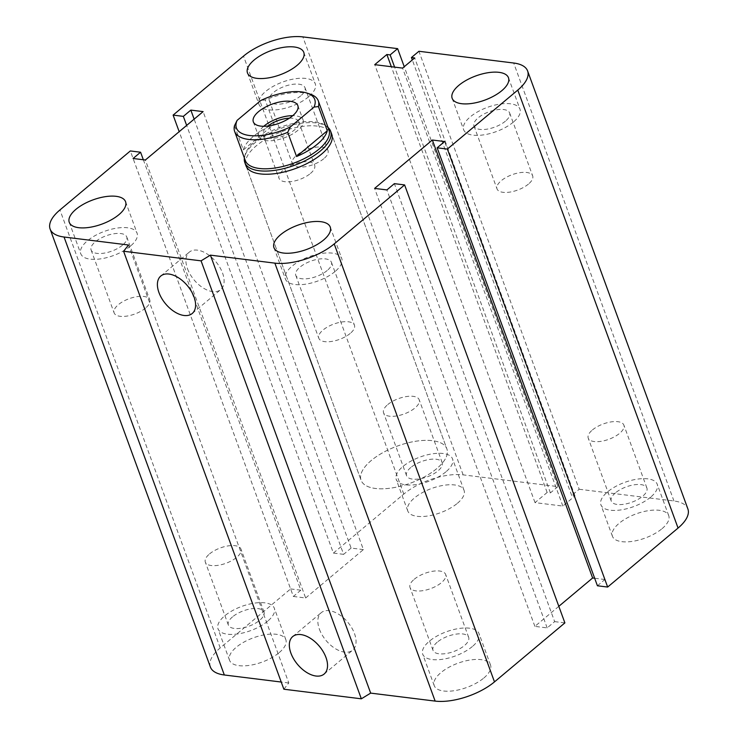 <?xml version="1.0" encoding="UTF-8"?>
<svg xmlns="http://www.w3.org/2000/svg" width="738" height="738" viewBox="0 0 738 738"><rect width="100%" height="100%" fill="white"/><g stroke="black" fill="none" stroke-linecap="round" stroke-linejoin="round"><path stroke-width="0.55" stroke-dasharray="3.69 2.77" d="M245.966 165.709L361.085 480.272L245.966 165.709A45.673 19.668 159.9 0 1 256.114 145.958A45.673 19.668 159.9 0 1 300.864 126.641A45.673 19.668 159.9 0 1 331.759 134.316L446.868 448.879A45.673 19.668 -20.1 0 0 415.983 441.213A45.673 19.668 -20.1 0 0 371.232 460.521A45.673 19.668 -20.1 0 0 361.085 480.272A45.673 19.668 -20.1 0 0 410.734 483.049A45.673 19.668 -20.1 0 0 446.868 448.879A45.673 19.668 -20.1 0 0 397.219 446.112A45.673 19.668 -20.1 0 0 361.085 480.272A45.673 19.668 -20.1 0 0 391.97 487.947A45.673 19.668 -20.1 0 0 436.73 468.639A45.673 19.668 -20.1 0 0 446.868 448.879L331.759 134.316M323.77 158.725A18.976 8.173 159.9 0 1 305.181 166.742A18.976 8.173 159.9 0 1 292.349 163.559A18.976 8.173 159.9 0 1 307.359 149.362A18.976 8.173 159.9 0 1 327.986 150.515A18.976 8.173 159.9 0 1 323.77 158.725M300.753 95.811A18.976 8.173 159.9 0 1 282.156 103.837A18.976 8.173 159.9 0 1 269.324 100.645A18.976 8.173 159.9 0 1 273.54 92.444A18.976 8.173 159.9 0 1 292.128 84.418A18.976 8.173 159.9 0 1 304.96 87.601A18.976 8.173 159.9 0 1 300.753 95.811M308.632 96.789A29.972 12.906 159.9 0 1 279.268 109.464A29.972 12.906 159.9 0 1 258.992 104.427A29.972 12.906 159.9 0 1 282.709 82.01A29.972 12.906 159.9 0 1 315.292 83.828A29.972 12.906 159.9 0 1 308.632 96.789M528.454 184.076A18.976 8.173 159.9 0 1 509.857 192.101A18.976 8.173 159.9 0 1 497.025 188.91A18.976 8.173 159.9 0 1 512.043 174.721A18.976 8.173 159.9 0 1 532.67 175.865A18.976 8.173 159.9 0 1 528.454 184.076M505.429 121.161A18.976 8.173 159.9 0 1 486.84 129.187A18.976 8.173 159.9 0 1 473.999 125.995A18.976 8.173 159.9 0 1 478.215 117.794A18.976 8.173 159.9 0 1 496.812 109.768A18.976 8.173 159.9 0 1 509.644 112.951A18.976 8.173 159.9 0 1 505.429 121.161M513.316 122.139A29.972 12.906 159.9 0 1 483.944 134.814A29.972 12.906 159.9 0 1 463.676 129.777A29.972 12.906 159.9 0 1 487.384 107.361A29.972 12.906 159.9 0 1 519.976 109.178A29.972 12.906 159.9 0 1 513.316 122.139M350.236 333.419A18.976 8.173 159.9 0 1 331.639 341.436A18.976 8.173 159.9 0 1 318.807 338.253A18.976 8.173 159.9 0 1 333.816 324.056A18.976 8.173 159.9 0 1 354.443 325.209A18.976 8.173 159.9 0 1 350.236 333.419M327.211 270.505A18.976 8.173 159.9 0 1 308.613 278.53A18.976 8.173 159.9 0 1 295.781 275.339A18.976 8.173 159.9 0 1 299.997 267.128A18.976 8.173 159.9 0 1 318.595 259.112A18.976 8.173 159.9 0 1 331.427 262.294A18.976 8.173 159.9 0 1 327.211 270.505M335.098 271.483A29.972 12.906 159.9 0 1 305.726 284.158A29.972 12.906 159.9 0 1 285.458 279.121A29.972 12.906 159.9 0 1 309.167 256.695A29.972 12.906 159.9 0 1 341.749 258.512A29.972 12.906 159.9 0 1 335.098 271.483M145.552 308.06A18.976 8.173 159.9 0 1 126.964 316.085A18.976 8.173 159.9 0 1 114.132 312.903A18.976 8.173 159.9 0 1 129.141 298.706A18.976 8.173 159.9 0 1 149.768 299.859A18.976 8.173 159.9 0 1 145.552 308.06M122.526 245.154A18.976 8.173 159.9 0 1 103.938 253.171A18.976 8.173 159.9 0 1 91.106 249.988A18.976 8.173 159.9 0 1 95.322 241.778A18.976 8.173 159.9 0 1 113.91 233.762A18.976 8.173 159.9 0 1 126.742 236.944A18.976 8.173 159.9 0 1 122.526 245.154M130.414 246.132A29.972 12.906 159.9 0 1 101.051 258.798A29.972 12.906 159.9 0 1 80.774 253.771A29.972 12.906 159.9 0 1 104.492 231.345A29.972 12.906 159.9 0 1 137.074 233.162A29.972 12.906 159.9 0 1 130.414 246.132M232.571 616.839A18.976 8.173 -20.1 0 0 228.356 625.049A18.976 8.173 -20.1 0 0 248.983 626.193A18.976 8.173 -20.1 0 0 264.001 612.005A18.976 8.173 -20.1 0 0 251.16 608.813A18.976 8.173 -20.1 0 0 232.571 616.839M209.546 553.924A18.976 8.173 159.9 0 1 228.143 545.899A18.976 8.173 159.9 0 1 240.975 549.09A18.976 8.173 159.9 0 1 236.76 557.291A18.976 8.173 159.9 0 1 218.171 565.317A18.976 8.173 159.9 0 1 205.33 562.135A18.976 8.173 159.9 0 1 209.546 553.924M437.247 642.189A18.976 8.173 -20.1 0 0 433.04 650.399A18.976 8.173 -20.1 0 0 453.667 651.543A18.976 8.173 -20.1 0 0 468.676 637.355A18.976 8.173 -20.1 0 0 455.844 634.163A18.976 8.173 -20.1 0 0 437.247 642.189M414.23 579.275A18.976 8.173 159.9 0 1 432.819 571.249A18.976 8.173 159.9 0 1 445.651 574.441A18.976 8.173 159.9 0 1 441.435 582.651A18.976 8.173 159.9 0 1 422.846 590.668A18.976 8.173 159.9 0 1 410.014 587.485A18.976 8.173 159.9 0 1 414.23 579.275M615.474 492.846A18.976 8.173 -20.1 0 0 611.258 501.056A18.976 8.173 -20.1 0 0 631.885 502.209A18.976 8.173 -20.1 0 0 646.894 488.012A18.976 8.173 -20.1 0 0 634.062 484.829A18.976 8.173 -20.1 0 0 615.474 492.846M592.448 429.94A18.976 8.173 159.9 0 1 611.036 421.915A18.976 8.173 159.9 0 1 623.868 425.097A18.976 8.173 159.9 0 1 619.652 433.307A18.976 8.173 159.9 0 1 601.064 441.333A18.976 8.173 159.9 0 1 588.232 438.141A18.976 8.173 159.9 0 1 592.448 429.94M410.789 467.495A18.976 8.173 -20.1 0 0 406.573 475.706A18.976 8.173 -20.1 0 0 427.201 476.859A18.976 8.173 -20.1 0 0 442.219 462.661A18.976 8.173 -20.1 0 0 429.387 459.47A18.976 8.173 -20.1 0 0 410.789 467.495M387.764 404.581A18.976 8.173 159.9 0 1 406.361 396.564A18.976 8.173 159.9 0 1 419.193 399.747A18.976 8.173 159.9 0 1 414.977 407.957A18.976 8.173 159.9 0 1 396.389 415.983A18.976 8.173 159.9 0 1 383.557 412.791A18.976 8.173 159.9 0 1 387.764 404.581M457.403 503.298A29.972 12.906 -20.1 0 0 464.054 490.336A29.972 12.906 -20.1 0 0 431.472 488.519A29.972 12.906 -20.1 0 0 407.754 510.936A29.972 12.906 -20.1 0 0 428.031 515.973A29.972 12.906 -20.1 0 0 457.403 503.298M445.89 471.84A29.972 12.906 159.9 0 1 416.518 484.515A29.972 12.906 159.9 0 1 396.251 479.488A29.972 12.906 159.9 0 1 419.959 457.062A29.972 12.906 159.9 0 1 452.542 458.879A29.972 12.906 159.9 0 1 445.89 471.84M662.078 528.648A29.972 12.906 -20.1 0 0 668.739 515.687A29.972 12.906 -20.1 0 0 636.156 513.869A29.972 12.906 -20.1 0 0 612.439 536.295A29.972 12.906 -20.1 0 0 632.706 541.323A29.972 12.906 -20.1 0 0 662.078 528.648M650.565 497.2A29.972 12.906 159.9 0 1 621.193 509.875A29.972 12.906 159.9 0 1 600.926 504.838A29.972 12.906 159.9 0 1 624.643 482.412A29.972 12.906 159.9 0 1 657.226 484.229A29.972 12.906 159.9 0 1 650.565 497.2M483.86 677.991A29.972 12.906 -20.1 0 0 490.521 665.03A29.972 12.906 -20.1 0 0 457.929 663.213A29.972 12.906 -20.1 0 0 434.221 685.63A29.972 12.906 -20.1 0 0 454.488 690.667A29.972 12.906 -20.1 0 0 483.86 677.991M472.348 646.534A29.972 12.906 159.9 0 1 442.975 659.209A29.972 12.906 159.9 0 1 422.708 654.172A29.972 12.906 159.9 0 1 446.425 631.756A29.972 12.906 159.9 0 1 479.008 633.573A29.972 12.906 159.9 0 1 472.348 646.534M279.176 652.641A29.972 12.906 -20.1 0 0 285.837 639.68A29.972 12.906 -20.1 0 0 253.254 637.863A29.972 12.906 -20.1 0 0 229.536 660.279A29.972 12.906 -20.1 0 0 249.813 665.316A29.972 12.906 -20.1 0 0 279.176 652.641M267.673 621.184A29.972 12.906 159.9 0 1 238.3 633.859A29.972 12.906 159.9 0 1 218.024 628.822A29.972 12.906 159.9 0 1 241.741 606.405A29.972 12.906 159.9 0 1 274.324 608.223A29.972 12.906 159.9 0 1 267.673 621.184M319.416 629.237A24.455 14.188 -130 0 0 335.07 648.471A24.455 14.188 -130 0 0 352.653 650.15A24.455 14.188 -130 0 0 347.819 622.291A24.455 14.188 -130 0 0 321.242 612.669A24.455 14.188 -130 0 0 319.416 629.237M187.48 268.697A24.455 14.188 -130 0 0 203.134 287.931A24.455 14.188 -130 0 0 220.717 289.61A24.455 14.188 -130 0 0 215.883 261.75A24.455 14.188 -130 0 0 189.306 252.128A24.455 14.188 -130 0 0 187.48 268.697M283.862 689.218L288.798 682.973L128.523 245.007M288.798 682.973L281.233 682.041M210.395 667.051A44.252 19.05 159.9 0 1 220.219 647.909L290.615 588.924L130.34 150.949M558.823 606.322L534.884 626.377L547.162 627.9L554.653 621.627L394.378 183.651M547.162 627.9L386.896 189.924M290.615 588.924L300.846 590.188L143.338 159.759M534.884 626.377L374.609 188.402M300.846 590.188L293.364 596.461L133.089 158.486M293.364 596.461L305.643 597.983L145.368 160.008M597.42 585.778L604.911 579.514L444.636 141.539M305.643 597.983L363.391 549.598L203.116 111.623M363.391 549.598L351.103 548.076L194.14 119.141M351.103 548.076L343.622 554.349L186.659 125.414M343.622 554.349L333.391 553.076L179.177 131.678M333.391 553.076L403.787 494.091A44.252 19.05 159.9 0 1 463.132 474.866L557.9 486.61L404.239 66.715M557.9 486.61L550.419 492.883L547.144 492.477L535.022 502.633L562.854 506.074L574.976 495.927L571.701 495.521L579.192 489.248L418.916 51.273M571.701 495.521L412.311 59.953M574.976 495.927L414.701 57.951M550.419 492.883L394.609 67.121M562.854 506.074L402.579 68.108M547.144 492.477L391.334 66.715M535.022 502.633L374.747 64.658M579.192 489.248L673.951 500.982A44.252 19.05 159.9 0 1 687.881 508.925M604.911 579.514L594.662 578.241M554.653 621.627L564.884 622.89M234.49 125.718L243.346 149.915L274.084 124.159L265.228 99.962L260.818 100.497M243.346 149.915A44.538 19.17 159.9 0 1 274.084 124.159M310.08 94.095A44.538 19.17 -20.1 0 0 265.228 99.962M328.917 129.87A44.538 19.17 -20.1 0 0 325.486 125.506A44.538 19.17 -20.1 0 0 280.505 127.167A44.538 19.17 -20.1 0 0 245.071 154.934A44.538 19.17 -20.1 0 0 245.274 160.478M289.379 118.181A18.976 8.173 159.9 0 1 298.715 121.715A18.976 8.173 159.9 0 1 294.499 129.925A18.976 8.173 159.9 0 1 275.911 137.941A18.976 8.173 159.9 0 1 263.069 134.759A18.976 8.173 159.9 0 1 267.922 126.041M310.44 173.476A18.976 8.173 -20.1 0 0 314.656 165.275A18.976 8.173 -20.1 0 0 301.824 162.083A18.976 8.173 -20.1 0 0 283.226 170.109A18.976 8.173 -20.1 0 0 279.01 178.31A18.976 8.173 -20.1 0 0 291.842 181.502A18.976 8.173 -20.1 0 0 310.44 173.476M263.715 126.29A23.699 10.203 -20.1 0 0 258.641 136.382A23.699 10.203 -20.1 0 0 284.398 137.812A23.699 10.203 -20.1 0 0 303.143 120.091A23.699 10.203 -20.1 0 0 292.755 115.663M328.023 127.443A45.673 19.668 -20.1 0 0 327.082 126.678A45.673 19.668 -20.1 0 0 280.947 128.384A45.673 19.668 -20.1 0 0 244.61 156.853A45.673 19.668 -20.1 0 0 244.379 158.052M220.219 647.909L59.944 209.943M673.951 500.982L513.676 63.016M403.787 494.091L243.512 56.116M463.132 474.866L302.857 36.9M269.324 100.645L292.349 163.559M304.96 87.601L327.986 150.515M247.479 72.97L258.992 104.427M303.779 52.37L315.292 83.828M473.999 125.995L497.025 188.91M509.644 112.951L532.67 175.865M452.163 98.32L463.676 129.777M508.464 77.721L519.976 109.178M295.781 275.339L318.807 338.253M331.427 262.294L354.443 325.209M273.946 247.664L285.458 279.121M330.246 227.064L341.749 258.512M91.106 249.988L114.132 312.903M126.742 236.944L149.768 299.859M69.261 222.313L80.774 253.771M125.561 201.705L137.074 233.162M228.356 625.049L205.33 562.135M264.001 612.005L240.975 549.09M433.04 650.399L410.014 587.485M468.676 637.355L445.651 574.441M611.258 501.056L588.232 438.141M646.894 488.012L623.868 425.097M406.573 475.706L383.557 412.791M442.219 462.661L419.193 399.747M464.054 490.336L452.542 458.879M407.754 510.936L396.251 479.488M668.739 515.687L657.226 484.229M612.439 536.295L600.926 504.838M490.521 665.03L479.008 633.573M434.221 685.63L422.708 654.172M285.837 639.68L274.324 608.223M229.536 660.279L218.024 628.822M292.728 636.562L321.242 612.66M324.139 674.043L352.653 650.15M160.792 276.021L189.306 252.128M192.203 313.502L220.717 289.61M263.069 134.759L279.01 178.31M298.715 121.715L314.656 165.275M297.829 105.58L303.143 120.091M253.328 121.862L258.641 136.382M245.071 154.934L244.61 156.853M325.486 125.506L327.082 126.678"/><path stroke-width="1.11" d="M330.596 131.152L331.759 134.316A45.673 19.668 159.9 0 1 295.624 168.485A45.673 19.668 159.9 0 1 245.966 165.709L244.813 162.544A45.673 19.668 -20.1 0 0 275.698 170.22A45.673 19.668 -20.1 0 0 320.458 150.912A45.673 19.668 -20.1 0 0 330.596 131.152A45.673 19.668 -20.1 0 0 328.023 127.443M297.128 65.331A29.972 12.906 159.9 0 1 267.756 78.007A29.972 12.906 159.9 0 1 247.479 72.97A29.972 12.906 159.9 0 1 271.197 50.553A29.972 12.906 159.9 0 1 303.779 52.37A29.972 12.906 159.9 0 1 297.128 65.331M501.803 90.682A29.972 12.906 159.9 0 1 472.431 103.357A29.972 12.906 159.9 0 1 452.163 98.32A29.972 12.906 159.9 0 1 475.881 75.903A29.972 12.906 159.9 0 1 508.464 77.721A29.972 12.906 159.9 0 1 501.803 90.682M323.585 240.025A29.972 12.906 159.9 0 1 294.213 252.7A29.972 12.906 159.9 0 1 273.946 247.664A29.972 12.906 159.9 0 1 297.654 225.247A29.972 12.906 159.9 0 1 330.246 227.064A29.972 12.906 159.9 0 1 323.585 240.025M118.901 214.675A29.972 12.906 159.9 0 1 89.538 227.35A29.972 12.906 159.9 0 1 69.261 222.313A29.972 12.906 159.9 0 1 92.979 199.887A29.972 12.906 159.9 0 1 125.561 201.705A29.972 12.906 159.9 0 1 118.901 214.675M290.901 653.13A24.455 14.188 50 0 1 292.728 636.562A24.455 14.188 50 0 1 319.305 646.184A24.455 14.188 50 0 1 324.139 674.043A24.455 14.188 50 0 1 306.556 672.373A24.455 14.188 50 0 1 290.901 653.13M158.965 292.589A24.455 14.188 50 0 1 160.792 276.021A24.455 14.188 50 0 1 187.369 285.652A24.455 14.188 50 0 1 192.203 313.502A24.455 14.188 50 0 1 174.611 311.833A24.455 14.188 50 0 1 158.965 292.589M404.608 184.924L564.884 622.89L494.488 681.884A44.252 19.05 159.9 0 1 435.143 701.1L370.67 693.111L361.343 698.812L283.862 689.218L123.587 251.252L128.523 245.007L64.049 237.018A44.252 19.05 159.9 0 1 50.119 229.075A44.252 19.05 159.9 0 1 59.944 209.943L130.34 150.949L140.58 152.222L133.089 158.486L145.368 160.008L203.116 111.623L190.838 110.1L183.347 116.373L173.116 115.11L243.512 56.116A44.252 19.05 159.9 0 1 302.857 36.9L397.625 48.634L390.144 54.907L386.869 54.501L374.747 64.658L402.579 68.108L414.701 57.951L411.426 57.546L418.916 51.273L513.676 63.016A44.252 19.05 159.9 0 1 527.605 70.949A44.252 19.05 159.9 0 1 517.781 90.091L447.385 149.076L437.154 147.812L444.636 141.539L432.357 140.017L374.609 188.402L386.896 189.924L394.378 183.651L404.608 184.924L334.213 243.909A44.252 19.05 159.9 0 1 274.868 263.134L210.395 255.145L201.068 260.846L123.587 251.252M361.343 698.812L201.068 260.846M370.67 693.111L210.395 255.145M281.233 682.041L224.324 674.984A44.252 19.05 159.9 0 1 210.395 667.051L50.119 229.075M594.662 578.241L592.632 577.992L432.357 140.017M527.605 70.949L687.881 508.925A44.252 19.05 159.9 0 1 678.056 528.057L607.66 587.051L597.42 585.778L437.154 147.812M607.66 587.051L447.385 149.076M394.609 67.121L390.144 54.907M391.334 66.715L386.869 54.501M404.239 66.715L397.625 48.634M179.177 131.678L173.116 115.11M186.659 125.414L183.347 116.373M194.14 119.141L190.838 110.1M143.338 159.759L140.58 152.222M592.632 577.992L558.823 606.322M412.311 59.953L411.426 57.546M296.565 156.511L287.709 132.314L290.348 126.936L314.028 107.093L318.438 106.558L327.294 130.755L296.565 156.511A44.538 19.17 159.9 0 0 317.248 144.288A44.538 19.17 159.9 0 0 327.294 130.755M314.028 107.093A41.679 17.943 159.9 0 0 307.045 93.089A41.679 17.943 159.9 0 0 260.818 100.497L237.129 120.349L234.49 125.718A44.538 19.17 -20.1 0 0 234.647 131.447A44.538 19.17 -20.1 0 0 287.709 132.314M290.348 126.936A41.679 17.943 159.9 0 1 249.564 135.524A41.679 17.943 159.9 0 1 237.129 120.349M258.595 111.613A23.699 10.203 159.9 0 1 281.805 101.595A23.699 10.203 159.9 0 1 297.829 105.58A23.699 10.203 159.9 0 1 279.084 123.301A23.699 10.203 159.9 0 1 253.328 121.862A23.699 10.203 159.9 0 1 258.595 111.613M318.438 106.558A44.538 19.17 -20.1 0 0 318.29 100.838A44.538 19.17 -20.1 0 0 310.08 94.095L307.045 93.089M234.647 131.447L245.274 160.478A44.538 19.17 -20.1 0 0 275.385 167.96A44.538 19.17 -20.1 0 0 319.019 149.131A44.538 19.17 -20.1 0 0 328.917 129.87L318.29 100.838M267.922 126.041A18.976 8.173 159.9 0 1 289.379 118.181M292.755 115.663A23.699 10.203 -20.1 0 0 263.909 126.133A23.699 10.203 -20.1 0 0 263.715 126.29M244.379 158.052A45.673 19.668 -20.1 0 0 244.813 162.544M435.143 701.1L274.868 263.134M494.488 681.884L334.213 243.909M224.324 674.984L64.049 237.018M678.056 528.057L517.781 90.091"/></g></svg>
